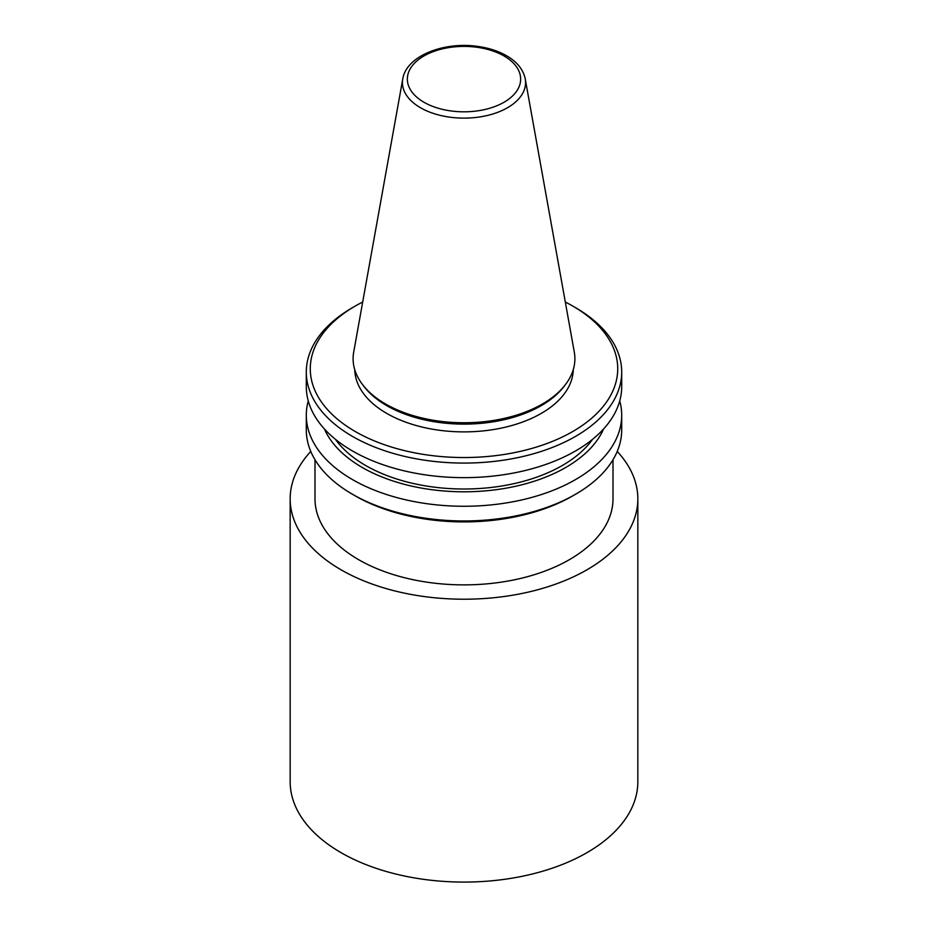 <?xml version="1.0" encoding="UTF-8"?>
<svg xmlns="http://www.w3.org/2000/svg" width="928" height="928" viewBox="0 0 928 928"><rect width="100%" height="100%" fill="white"/><g stroke="black" fill="none" stroke-linecap="round" stroke-linejoin="round"><path stroke-width="1.39" d="M402.764 78.915L353.696 352.13A110.896 64.02 0 0 0 362.767 384.865A110.896 64.02 0 0 0 385.584 404.005A110.896 64.02 0 0 0 565.233 384.865A110.896 64.02 0 0 0 574.304 352.13L525.236 78.915C523.311 69.716 517.302 62.13 507.233 56.132C498.974 51.284 489.265 48.059 478.094 46.47C444.152 41.284 406.36 55.831 402.764 78.915A61.573 35.542 0 0 0 420.465 107.718A61.573 35.542 0 0 0 490.471 114.678A61.573 35.542 0 0 0 525.236 78.915M362.767 384.865L364.252 386.79A109.272 63.092 0 0 0 386.732 405.64A109.272 63.092 0 0 0 563.748 386.79L565.233 384.865M354.74 369.692A109.272 63.092 0 0 0 386.732 413.401A109.272 63.092 0 0 0 505.099 427.251A109.272 63.092 0 0 0 573.26 369.692M362.686 302.041A153.723 88.752 0 0 0 355.296 306.031A153.723 88.752 0 0 0 355.296 431.543A153.723 88.752 0 0 0 572.704 431.543A153.723 88.752 0 0 0 572.704 306.031A153.723 88.752 0 0 0 565.314 302.041M355.296 306.031L352.489 307.655A157.702 91.048 0 0 0 306.298 372.035A157.702 91.048 0 0 0 352.489 436.415A157.702 91.048 0 0 0 524.343 456.147A157.702 91.048 0 0 0 621.702 372.035A157.702 91.048 0 0 0 575.511 307.655L572.704 306.031M306.298 372.035L306.298 386.605A157.702 91.048 0 0 0 352.489 450.985A157.702 91.048 0 0 0 524.343 470.716A157.702 91.048 0 0 0 621.702 386.605L621.702 372.035M335.426 439.315A139.072 80.295 0 0 0 365.655 465.496A139.072 80.295 0 0 0 592.574 439.315M324.44 429.003A143.91 83.091 0 0 0 362.245 467.468A143.91 83.091 0 0 0 502.303 488.801A143.91 83.091 0 0 0 603.56 429.003M308.258 400.908A157.702 91.048 0 0 0 306.298 415.21A157.702 91.048 0 0 0 352.489 479.59A157.702 91.048 0 0 0 524.343 499.334A157.702 91.048 0 0 0 621.702 415.21A157.702 91.048 0 0 0 619.742 400.908M306.298 415.21L306.298 429.908A157.702 91.048 0 0 0 352.489 494.288A157.702 91.048 0 0 0 575.511 494.288A157.702 91.048 0 0 0 621.702 429.908L621.702 415.21M355.296 495.912L352.489 494.288L355.296 495.912A153.723 88.752 0 0 0 572.704 495.912L575.511 494.288M314.998 459.72L314.998 498.846A149.002 86.026 0 0 0 358.637 559.677A149.002 86.026 0 0 0 521.026 578.33A149.002 86.026 0 0 0 613.002 498.846L613.002 459.72M310.776 451.437A173.838 100.363 0 0 0 290.162 498.846A173.838 100.363 0 0 0 341.075 569.815A173.838 100.363 0 0 0 530.526 591.577A173.838 100.363 0 0 0 637.838 498.846A173.838 100.363 0 0 0 617.224 451.437M290.162 498.846L290.162 781.712A173.838 100.363 0 0 0 341.075 852.681A173.838 100.363 0 0 0 530.526 874.443A173.838 100.363 0 0 0 637.838 781.712L637.838 498.846M423.945 102.242A56.654 32.712 0 0 0 518.717 87.568A56.654 32.712 0 0 0 449.338 47.514A56.654 32.712 0 0 0 423.945 102.242"/></g></svg>
